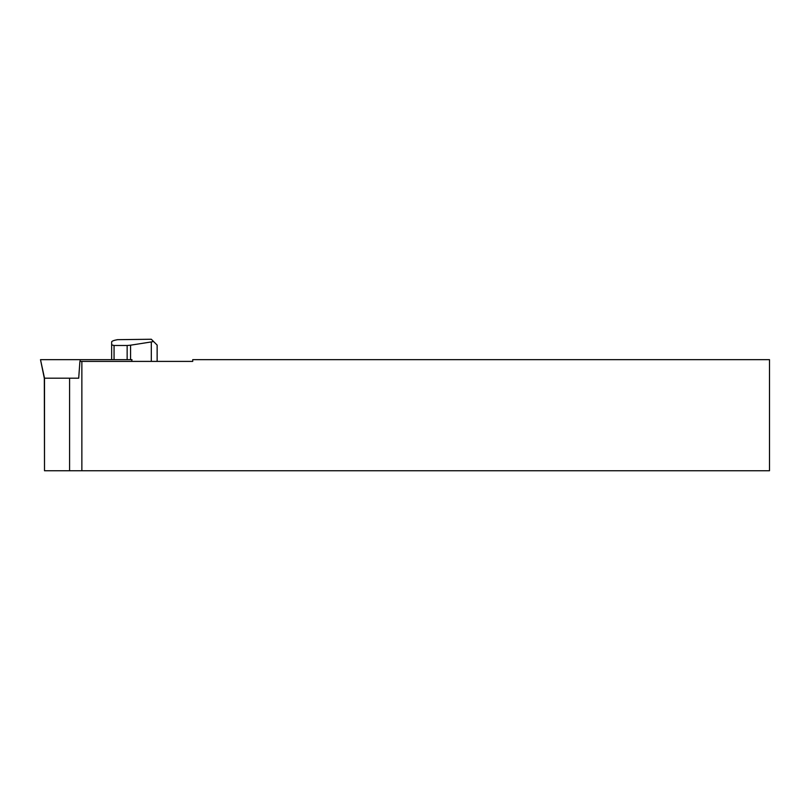 <?xml version="1.0" encoding="UTF-8"?>
<svg xmlns="http://www.w3.org/2000/svg" width="810" height="810" viewBox="0 0 810 810"><rect width="100%" height="100%" fill="white"/><g stroke="black" fill="none" stroke-linecap="round" stroke-linejoin="round"><path stroke-width="1.21" d="M70.5 378.199L44.307 378.199L40.5 359.66L44.499 378.199L44.509 470.752L81.861 470.752L81.861 361.402L79.906 361.402L78.702 378.199L70.5 378.199L78.702 378.199M80.2 361.402L80.079 359.66L40.986 359.66M131.625 361.402L131.99 359.66L80.079 359.66M81.861 470.752L769.5 470.752L769.5 359.66L192.719 359.66L192.719 361.402L81.861 361.402M44.317 378.199L44.509 470.752M157.14 361.402L157.14 345.08L151.308 339.248L117.48 339.673C113.967 340.311 112.023 341.03 111.648 341.86L111.648 359.66M130.572 359.66L130.572 345.192L151.308 341.931L151.308 361.402M114.058 359.66L114.058 345.495L127.15 345.495L127.15 359.66M114.058 345.495L111.648 344.847M130.572 345.192L127.15 345.495M153.546 341.486L151.308 341.931M69.579 378.199L69.579 470.752"/></g></svg>
